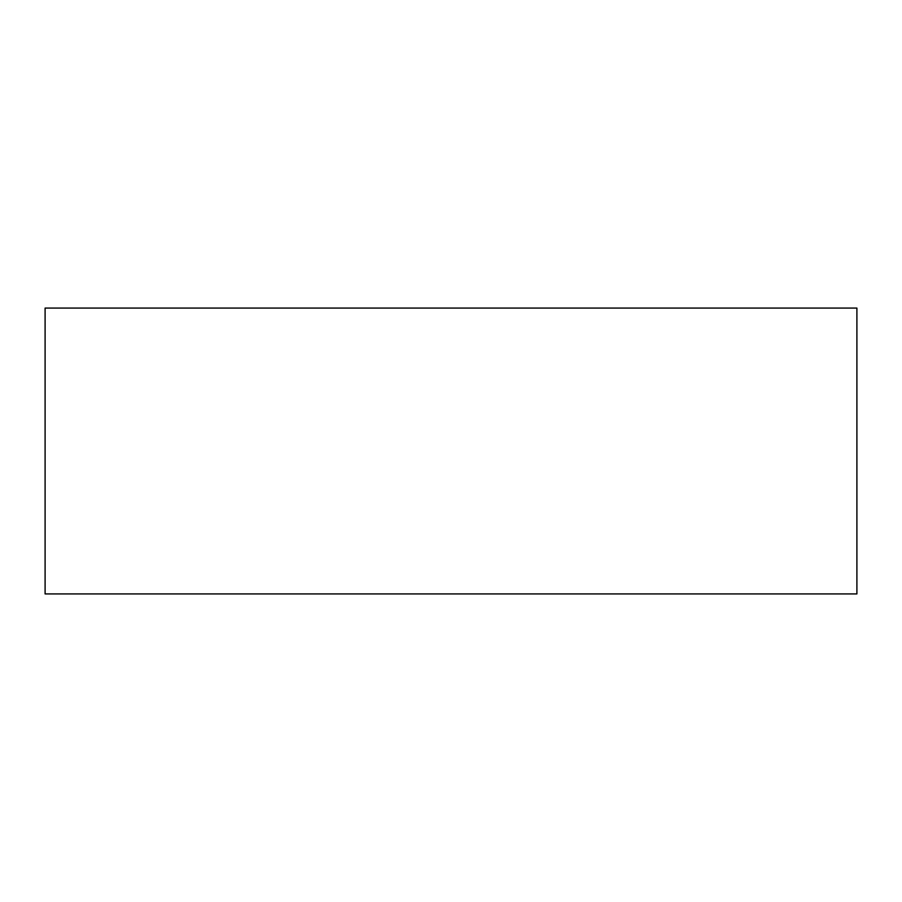 <?xml version="1.0" encoding="UTF-8"?>
<svg xmlns="http://www.w3.org/2000/svg" width="902" height="902" viewBox="0 0 902 902"><rect width="100%" height="100%" fill="white"/><g stroke="black" fill="none" stroke-linecap="round" stroke-linejoin="round"><path stroke-width="1.35" d="M45.1 593.922L45.1 308.078L856.9 308.078L856.9 593.922L45.1 593.922"/></g></svg>
